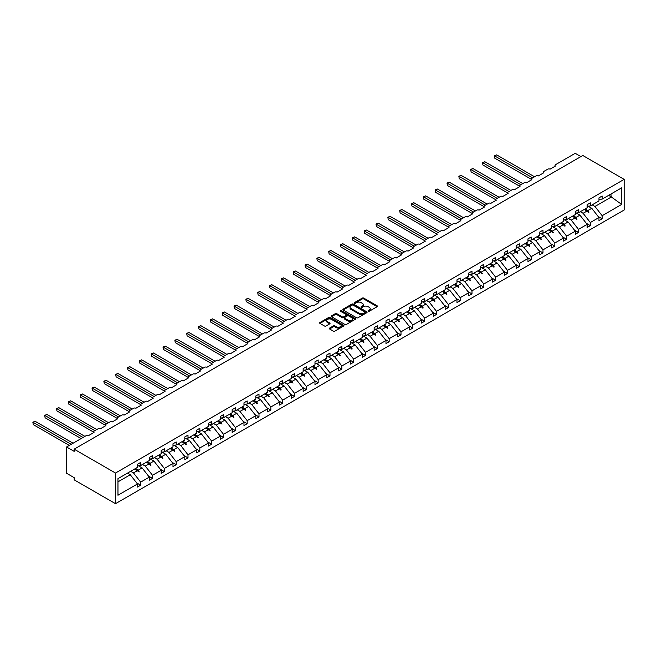 <?xml version="1.0" encoding="UTF-8"?>
<svg xmlns="http://www.w3.org/2000/svg" width="657" height="657" viewBox="0 0 657 657"><rect width="100%" height="100%" fill="white"/><g stroke="black" fill="none" stroke-linecap="round" stroke-linejoin="round"><path stroke-width="0.99" d="M368.207 311.262A0.739 0.427 0 0 0 369.25 311.262L377.167 306.688A1.051 0.608 0 0 0 377.471 306.261A1.051 0.608 0 0 0 377.167 305.834L363.764 298.097A1.051 0.608 0 0 0 362.27 298.097L354.361 302.663A0.739 0.427 0 0 0 355.404 303.263L356.431 302.672A3.367 1.946 0 0 1 361.194 302.672L362.311 303.32A3.367 1.946 0 0 1 363.296 304.692A3.367 1.946 0 0 1 362.311 306.072L361.284 306.655A0.739 0.427 0 0 0 362.327 307.262L363.354 306.671A3.367 1.946 0 0 1 368.117 306.671L369.234 307.312A3.367 1.946 0 0 1 370.22 308.691A3.367 1.946 0 0 1 369.234 310.063L368.207 310.654A0.739 0.427 0 0 0 368.207 311.262L368.207 310.654M329.584 328.098A1.051 0.608 0 0 0 329.28 328.525A1.051 0.608 0 0 0 329.584 328.96L333.345 331.128A1.051 0.608 0 0 0 334.84 331.128L343.619 326.053A1.051 0.608 0 0 0 343.931 325.626A1.051 0.608 0 0 0 343.619 325.199L330.225 317.462A1.051 0.608 0 0 0 328.73 317.462L319.943 322.53A1.051 0.608 0 0 0 319.639 322.965A1.051 0.608 0 0 0 319.943 323.392L324.484 326.012A1.051 0.608 0 0 0 325.979 326.012L329.74 323.844A1.051 0.608 0 0 0 330.044 323.408A1.051 0.608 0 0 0 329.74 322.981L327.482 321.684A2.817 1.626 0 0 1 326.66 320.534A2.817 1.626 0 0 1 328.401 319.031A2.817 1.626 0 0 1 331.465 319.384L340.293 324.476A2.817 1.626 0 0 1 341.114 325.626A2.817 1.626 0 0 1 339.373 327.129A2.817 1.626 0 0 1 336.31 326.775L334.84 325.929A1.051 0.608 0 0 0 333.345 325.929L329.584 328.098L329.584 328.96M624.15 179.361L115.492 473.04L115.492 503.689L624.15 210.018L624.15 179.361L582.808 155.495L74.151 449.166L74.151 451.359L66.562 446.982L86.289 435.591A1.61 0.928 180 0 1 88.564 435.591L94.025 432.437A1.61 0.928 0 0 1 93.549 431.78A1.61 0.928 0 0 1 94.025 431.123L98.123 428.766A1.61 0.928 180 0 1 100.398 428.766L105.859 425.613A1.61 0.928 0 0 1 105.383 424.956A1.61 0.928 0 0 1 105.859 424.299L109.949 421.934A1.61 0.928 180 0 1 112.232 421.934L117.693 418.78A1.61 0.928 0 0 1 117.217 418.123A1.61 0.928 0 0 1 117.693 417.466L121.783 415.101A1.61 0.928 180 0 1 124.058 415.101L129.519 411.947A1.61 0.928 0 0 1 129.051 411.29A1.61 0.928 0 0 1 129.519 410.633L133.617 408.268A1.61 0.928 180 0 1 135.892 408.268L141.354 405.114A1.61 0.928 0 0 1 140.885 404.457A1.61 0.928 0 0 1 141.354 403.8L145.452 401.435A1.61 0.928 180 0 1 147.726 401.435L153.188 398.282A1.61 0.928 0 0 1 152.72 397.625A1.61 0.928 0 0 1 153.188 396.968L157.286 394.602A1.61 0.928 180 0 1 159.561 394.602L165.022 391.449A1.61 0.928 0 0 1 164.546 390.792A1.61 0.928 0 0 1 165.022 390.135L169.12 387.77A1.61 0.928 180 0 1 171.395 387.77L176.856 384.616A1.61 0.928 0 0 1 176.38 383.959A1.61 0.928 0 0 1 176.856 383.302L180.946 380.945A1.61 0.928 180 0 1 183.229 380.945L188.69 377.791A1.61 0.928 0 0 1 188.214 377.134A1.61 0.928 0 0 1 188.69 376.477L192.78 374.112A1.61 0.928 180 0 1 195.055 374.112L200.516 370.959A1.61 0.928 0 0 1 200.048 370.302A1.61 0.928 0 0 1 200.516 369.645L204.614 367.279A1.61 0.928 180 0 1 206.889 367.279L212.351 364.126A1.61 0.928 0 0 1 211.883 363.469A1.61 0.928 0 0 1 212.351 362.812L216.449 360.447A1.61 0.928 180 0 1 218.724 360.447L224.185 357.293A1.61 0.928 0 0 1 223.717 356.636A1.61 0.928 0 0 1 224.185 355.979L228.283 353.614A1.61 0.928 180 0 1 230.558 353.614L236.019 350.46A1.61 0.928 0 0 1 235.543 349.803A1.61 0.928 0 0 1 236.019 349.146L240.117 346.781A1.61 0.928 180 0 1 242.392 346.781L247.853 343.627A1.61 0.928 0 0 1 247.377 342.97A1.61 0.928 0 0 1 247.853 342.313L251.943 339.948A1.61 0.928 180 0 1 254.226 339.948L259.687 336.795A1.61 0.928 0 0 1 259.211 336.138A1.61 0.928 0 0 1 259.687 335.481L263.777 333.124A1.61 0.928 180 0 1 266.052 333.124L271.513 329.97A1.61 0.928 0 0 1 271.045 329.313A1.61 0.928 0 0 1 271.513 328.656L275.612 326.291A1.61 0.928 180 0 1 277.886 326.291L283.348 323.137A1.61 0.928 0 0 1 282.88 322.48A1.61 0.928 0 0 1 283.348 321.823L287.446 319.458A1.61 0.928 180 0 1 289.721 319.458L295.182 316.304A1.61 0.928 0 0 1 294.714 315.647A1.61 0.928 0 0 1 295.182 314.99L299.28 312.625A1.61 0.928 180 0 1 301.555 312.625L307.016 309.472A1.61 0.928 0 0 1 306.54 308.815A1.61 0.928 0 0 1 307.016 308.158L311.114 305.792A1.61 0.928 180 0 1 313.389 305.792L318.85 302.639A1.61 0.928 0 0 1 318.374 301.982A1.61 0.928 0 0 1 318.85 301.325L322.94 298.96A1.61 0.928 180 0 1 325.223 298.96L330.685 295.806A1.61 0.928 0 0 1 330.208 295.149A1.61 0.928 0 0 1 330.685 294.492L334.774 292.127A1.61 0.928 180 0 1 337.049 292.127L342.511 288.973A1.61 0.928 0 0 1 342.042 288.316A1.61 0.928 0 0 1 342.511 287.659L346.609 285.302A1.61 0.928 180 0 1 348.883 285.302L354.345 282.149A1.61 0.928 0 0 1 353.877 281.492A1.61 0.928 0 0 1 354.345 280.835L358.443 278.469A1.61 0.928 180 0 1 360.718 278.469L366.179 275.316A1.61 0.928 0 0 1 365.711 274.659A1.61 0.928 0 0 1 366.179 274.002L370.277 271.637A1.61 0.928 180 0 1 372.552 271.637L378.013 268.483A1.61 0.928 0 0 1 377.537 267.826A1.61 0.928 0 0 1 378.013 267.169L382.111 264.804A1.61 0.928 180 0 1 384.386 264.804L389.847 261.65A1.61 0.928 0 0 1 389.371 260.993A1.61 0.928 0 0 1 389.847 260.336L393.937 257.971A1.61 0.928 180 0 1 396.22 257.971L401.682 254.817A1.61 0.928 0 0 1 401.205 254.16A1.61 0.928 0 0 1 401.682 253.503L405.771 251.138A1.61 0.928 180 0 1 408.046 251.138L413.508 247.985A1.61 0.928 0 0 1 413.039 247.328A1.61 0.928 0 0 1 413.508 246.671L417.606 244.305A1.61 0.928 180 0 1 419.88 244.305L425.342 241.152A1.61 0.928 0 0 1 424.874 240.495A1.61 0.928 0 0 1 425.342 239.838L429.44 237.481A1.61 0.928 180 0 1 431.715 237.481L437.176 234.327A1.61 0.928 0 0 1 436.708 233.67A1.61 0.928 0 0 1 437.176 233.013L441.274 230.648A1.61 0.928 180 0 1 443.549 230.648L449.01 227.494A1.61 0.928 0 0 1 448.534 226.837A1.61 0.928 0 0 1 449.01 226.18L453.108 223.815A1.61 0.928 180 0 1 455.383 223.815L460.844 220.662A1.61 0.928 0 0 1 460.368 220.005A1.61 0.928 0 0 1 460.844 219.348L464.934 216.982A1.61 0.928 180 0 1 467.217 216.982L472.67 213.829A1.61 0.928 0 0 1 472.202 213.172A1.61 0.928 0 0 1 472.67 212.515L476.768 210.15A1.61 0.928 180 0 1 479.043 210.15L484.505 206.996A1.61 0.928 0 0 1 484.037 206.339A1.61 0.928 0 0 1 484.505 205.682L488.603 203.317A1.61 0.928 180 0 1 490.878 203.317L496.339 200.163A1.61 0.928 0 0 1 495.871 199.506A1.61 0.928 0 0 1 496.339 198.849L500.437 196.484A1.61 0.928 180 0 1 502.712 196.484L508.173 193.33A1.61 0.928 0 0 1 507.705 192.673A1.61 0.928 0 0 1 508.173 192.025L512.271 189.659A1.61 0.928 180 0 1 514.546 189.659L520.007 186.506A1.61 0.928 0 0 1 519.531 185.849A1.61 0.928 0 0 1 520.007 185.192L524.105 182.827A1.61 0.928 180 0 1 526.38 182.827L531.841 179.673A1.61 0.928 0 0 1 531.365 179.016A1.61 0.928 0 0 1 531.841 178.359L535.931 175.994A1.61 0.928 180 0 1 538.206 175.994L543.668 172.84A1.61 0.928 0 0 1 543.199 172.183A1.61 0.928 0 0 1 543.668 171.526L547.766 169.161A1.61 0.928 180 0 1 550.04 169.161L555.502 166.007A1.61 0.928 0 0 1 555.034 165.35A1.61 0.928 0 0 1 555.502 164.693L575.228 153.311L580.911 156.596M115.492 473.04L74.151 449.166M356.505 317.758A1.051 0.608 0 0 0 357.991 317.758L366.778 312.691A1.051 0.608 0 0 0 367.082 312.256A1.051 0.608 0 0 0 366.778 311.829L353.376 304.092A1.051 0.608 0 0 0 351.889 304.092L343.102 309.16A1.051 0.608 0 0 0 342.79 309.595A1.051 0.608 0 0 0 343.102 310.022L356.505 317.758M340.827 311.418A0.739 0.427 0 0 1 341.574 311.525L355.182 319.376L346.411 324.443A1.051 0.608 0 0 1 344.925 324.443L331.522 316.707L335.284 314.555L335.284 313.676L331.522 315.845A1.051 0.608 0 0 0 331.218 316.28A1.051 0.608 0 0 0 331.522 316.707L331.522 315.845M335.284 314.555A1.051 0.608 0 0 1 336.77 314.555L336.77 313.676A1.051 0.608 0 0 0 335.284 313.676M336.77 313.676L342.207 316.814A1.051 0.608 0 0 0 343.693 316.814L346.19 315.376A1.051 0.608 0 0 0 346.502 314.941A1.051 0.608 0 0 0 346.19 314.514L340.531 311.246A0.739 0.427 0 0 1 341.574 310.646L355.199 318.514A1.051 0.608 0 0 1 355.511 318.941A1.051 0.608 0 0 1 355.199 319.368L355.199 318.514M117.964 481.86L130.283 474.748L137.485 483.963L117.964 495.238L117.964 478.641L137.485 467.365L137.485 464.277L140.672 462.438L140.672 465.526L137.485 465.92M136.648 482.887L140.672 485.211L140.672 482.123L149.32 477.13L142.117 467.915L138.455 465.805M130.677 471.299L133.47 472.909L140.672 482.123M140.672 465.526L149.32 460.532L149.32 457.444L152.506 455.605L152.506 458.693L149.32 459.095M148.474 476.054L152.506 478.378L152.506 475.29L161.154 470.297L153.943 461.083L150.289 458.972M142.512 464.466L145.296 466.076L152.506 475.29M152.506 458.693L161.154 453.7L161.154 450.612L164.34 448.772L164.34 451.86L161.154 452.262M160.308 469.221L164.34 471.545L164.34 468.457L172.988 463.472L165.778 454.25L162.123 452.139M154.346 457.633L157.13 459.243L164.34 468.457M164.34 451.86L172.988 446.875L172.988 443.787L176.175 441.947L176.175 445.035L172.988 445.43M172.142 462.388L176.175 464.713L176.175 461.633L184.814 456.64L177.612 447.417L173.957 445.306M166.18 450.801L168.964 452.41L176.175 461.633M176.175 445.035L184.814 440.042L184.814 436.954L188.001 435.115L188.001 438.203L184.814 438.597M183.976 455.556L188.001 457.888L188.001 454.8L196.648 449.807L189.446 440.584L185.791 438.474M178.014 443.968L180.798 445.577L188.001 454.8M188.001 438.203L196.648 433.209L196.648 430.121L199.835 428.282L199.835 431.37L196.648 431.764M195.811 448.731L199.835 451.055L199.835 447.967L208.483 442.974L201.28 433.751L197.626 431.641M189.84 437.135L192.632 438.745L199.835 447.967M199.835 431.37L208.483 426.377L208.483 423.289L211.669 421.449L211.669 424.537L208.483 424.931M207.645 441.898L211.669 444.222L211.669 441.134L220.317 436.141L213.114 426.927L209.452 424.816M201.674 430.31L204.467 431.92L211.669 441.134M211.669 424.537L220.317 419.544L220.317 416.456L223.503 414.616L223.503 417.704L220.317 418.098M219.471 435.065L223.503 437.39L223.503 434.302L232.151 429.308L224.94 420.094L221.286 417.983M213.509 423.478L216.293 425.087L223.503 434.302M223.503 417.704L232.151 412.711L232.151 409.623L235.337 407.783L235.337 410.871L232.151 411.274M231.305 428.233L235.337 430.557L235.337 427.469L243.985 422.476L236.775 413.261L233.12 411.151M225.343 416.645L228.127 418.254L235.337 427.469M235.337 410.871L243.985 405.878L243.985 402.79L247.172 400.951L247.172 404.039L243.985 404.441M243.139 421.4L247.172 423.724L247.172 420.636L255.811 415.651L248.609 406.428L244.954 404.318M237.177 409.812L239.961 411.422L247.172 420.636M247.172 404.039L255.811 399.054L255.811 395.966L258.998 394.126L258.998 397.214L255.811 397.608M254.973 414.567L258.998 416.891L258.998 413.811L267.645 408.818L260.443 399.596L256.788 397.485M249.011 402.979L251.795 404.589L258.998 413.811M258.998 397.214L267.645 392.221L267.645 389.133L270.832 387.293L270.832 390.381L267.645 390.775M266.808 407.734L270.832 410.067L270.832 406.979L279.48 401.985L272.277 392.763L268.623 390.652M260.837 396.146L263.629 397.756L270.832 406.979M270.832 390.381L279.48 385.388L279.48 382.3L282.666 380.46L282.666 383.548L279.48 383.943M278.642 400.91L282.666 403.234L282.666 400.146L291.314 395.153L284.111 385.93L280.449 383.819M272.671 389.314L275.464 390.923L282.666 400.146M282.666 383.548L291.314 378.555L291.314 375.467L294.5 373.628L294.5 376.716L291.314 377.11M290.468 394.077L294.5 396.401L294.5 393.313L303.148 388.32L295.937 379.105L292.283 376.995M284.506 382.489L287.29 384.099L294.5 393.313M294.5 376.716L303.148 371.722L303.148 368.634L306.334 366.795L306.334 369.883L303.148 370.277M302.302 387.244L306.334 389.568L306.334 386.48L314.982 381.487L307.772 372.273L304.117 370.162M296.34 375.656L299.124 377.266L306.334 386.48M306.334 369.883L314.982 364.89L314.982 361.802L318.169 359.962L318.169 363.05L314.982 363.452M314.136 380.411L318.169 382.735L318.169 379.647L326.808 374.654L319.606 365.44L315.951 363.329M308.174 368.823L310.958 370.433L318.169 379.647M318.169 363.05L326.808 358.057L326.808 354.969L329.995 353.129L329.995 356.217L326.808 356.62M325.971 373.578L329.995 375.903L329.995 372.815L338.642 367.83L331.44 358.607L327.786 356.496M320.008 361.991L322.792 363.6L329.995 372.815M329.995 356.217L338.642 351.232L338.642 348.144L341.829 346.305L341.829 349.393L338.642 349.787M337.805 366.746L341.829 369.078L341.829 365.99L350.477 360.997L343.274 351.774L339.62 349.664M331.834 355.158L334.627 356.767L341.829 365.99M341.829 349.393L350.477 344.399L350.477 341.312L353.663 339.472L353.663 342.56L350.477 342.954M349.639 359.913L353.663 362.245L353.663 359.157L362.311 354.164L355.108 344.941L351.446 342.831M343.668 348.325L346.461 349.935L353.663 359.157M353.663 342.56L362.311 337.567L362.311 334.479L365.497 332.639L365.497 335.727L362.311 336.121M361.465 353.088L365.497 355.412L365.497 352.324L374.145 347.331L366.935 338.109L363.28 335.998M355.503 341.492L358.287 343.102L365.497 352.324M365.497 335.727L374.145 330.734L374.145 327.646L377.332 325.806L377.332 328.894L374.145 329.288M373.299 346.255L377.332 348.58L377.332 345.492L385.979 340.498L378.769 331.284L375.114 329.173M367.337 334.668L370.121 336.277L377.332 345.492M377.332 328.894L385.979 323.901L385.979 320.813L389.166 318.974L389.166 322.061L385.979 322.456M385.133 339.423L389.166 341.747L389.166 338.659L397.805 333.666L390.603 324.451L386.948 322.341M379.171 327.835L381.955 329.444L389.166 338.659M389.166 322.061L397.805 317.068L397.805 313.98L400.992 312.141L400.992 315.229L397.805 315.631M396.968 332.59L400.992 334.914L400.992 331.826L409.64 326.833L402.437 317.618L398.783 315.508M391.005 321.002L393.789 322.612L400.992 331.826M400.992 315.229L409.64 310.235L409.64 307.148L412.826 305.308L412.826 308.396L409.64 308.798M408.802 325.757L412.826 328.081L412.826 324.993L421.474 320.008L414.271 310.786L410.617 308.675M402.831 314.169L405.624 315.779L412.826 324.993M412.826 308.396L421.474 303.411L421.474 300.323L424.66 298.483L424.66 301.571L421.474 301.965M420.636 318.924L424.66 321.257L424.66 318.169L433.308 313.175L426.106 303.953L422.443 301.842M414.666 307.336L417.458 308.946L424.66 318.169M424.66 301.571L433.308 296.578L433.308 293.49L436.494 291.651L436.494 294.738L433.308 295.133M432.462 312.091L436.494 314.424L436.494 311.336L445.142 306.343L437.932 297.12L434.277 295.009M426.5 300.504L429.284 302.113L436.494 311.336M436.494 294.738L445.142 289.745L445.142 286.657L448.329 284.818L448.329 287.906L445.142 288.3M444.296 305.267L448.329 307.591L448.329 304.503L456.976 299.51L449.766 290.287L446.111 288.177M438.334 293.671L441.118 295.28L448.329 304.503M448.329 287.906L456.976 282.912L456.976 279.825L460.163 277.985L460.163 281.073L456.976 281.467M456.13 298.434L460.163 300.758L460.163 297.67L468.802 292.677L461.6 283.463L457.945 281.352M450.168 286.846L452.952 288.456L460.163 297.67M460.163 281.073L468.802 276.08L468.802 272.992L471.989 271.152L471.989 274.24L468.802 274.634M467.965 291.601L471.989 293.925L471.989 290.837L480.637 285.844L473.434 276.63L469.78 274.519M462.002 280.013L464.786 281.623L471.989 290.837M471.989 274.24L480.637 269.247L480.637 266.159L483.823 264.319L483.823 267.407L480.637 267.81M479.799 284.768L483.823 287.093L483.823 284.005L492.471 279.011L485.268 269.797L481.606 267.686M473.828 273.181L476.621 274.79L483.823 284.005M483.823 267.407L492.471 262.414L492.471 259.326L495.657 257.487L495.657 260.574L492.471 260.977M491.633 277.936L495.657 280.26L495.657 277.172L504.305 272.187L497.103 262.964L493.44 260.854M485.663 266.348L488.455 267.957L495.657 277.172M495.657 260.574L504.305 255.589L504.305 252.502L507.491 250.662L507.491 253.75L504.305 254.144M503.459 271.103L507.491 273.435L507.491 270.347L516.139 265.354L508.929 256.131L505.274 254.021M497.497 259.515L500.281 261.125L507.491 270.347M507.491 253.75L516.139 248.757L516.139 245.669L519.326 243.829L519.326 246.917L516.139 247.311M515.293 264.27L519.326 266.602L519.326 263.514L527.973 258.521L520.763 249.299L517.108 247.188M509.331 252.682L512.115 254.292L519.326 263.514M519.326 246.917L527.973 241.924L527.973 238.836L531.16 236.996L531.16 240.084L527.973 240.478M527.128 257.445L531.16 259.77L531.16 256.682L539.799 251.688L532.597 242.466L528.942 240.355M521.165 245.849L523.949 247.459L531.16 256.682M531.16 240.084L539.799 235.091L539.799 232.003L542.986 230.164L542.986 233.251L539.799 233.646M538.962 250.613L542.986 252.937L542.986 249.849L551.634 244.856L544.431 235.641L540.777 233.531M532.991 239.025L535.784 240.634L542.986 249.849M542.986 233.251L551.634 228.258L551.634 225.17L554.82 223.331L554.82 226.419L551.634 226.813M550.796 243.78L554.82 246.104L554.82 243.016L563.468 238.023L556.265 228.808L552.603 226.698M544.825 232.192L547.618 233.802L554.82 243.016M554.82 226.419L563.468 221.425L563.468 218.338L566.654 216.498L566.654 219.586L563.468 219.988M562.63 236.947L566.654 239.271L566.654 236.183L575.302 231.19L568.1 221.976L564.437 219.865M556.66 225.359L559.452 226.969L566.654 236.183M566.654 219.586L575.302 214.593L575.302 211.505L578.489 209.665L578.489 212.753L575.302 213.155M574.456 230.114L578.489 232.438L578.489 229.35L587.136 224.365L579.926 215.143L576.271 213.032M568.494 218.526L571.278 220.136L578.489 229.35M578.489 212.753L587.136 207.768L587.136 204.68L590.323 202.841L590.323 205.928L587.136 206.323M586.29 223.281L590.323 225.614L590.323 222.526L598.97 217.533L598.97 220.621L602.157 218.781L602.157 215.693L621.678 204.417L611.026 196.747L611.026 193.971M580.328 211.694L583.112 213.303L590.323 222.526M590.323 205.928L598.97 200.935L598.97 197.847L602.157 196.008L602.157 199.096L598.97 199.49M598.125 216.449L602.157 218.781M592.162 204.861L594.946 206.47L602.157 215.693M66.562 446.982L66.562 473.254L74.151 477.639L74.151 479.824L115.492 503.689M130.283 474.748L127.491 473.139M140.672 485.211L137.485 487.051L137.485 483.963M152.506 478.378L149.32 480.218L149.32 477.13M164.34 471.545L161.154 473.385L161.154 470.297M176.175 464.713L172.988 466.552L172.988 463.472M188.001 457.888L184.814 459.728L184.814 456.64M199.835 451.055L196.648 452.895L196.648 449.807M211.669 444.222L208.483 446.062L208.483 442.974M223.503 437.39L220.317 439.229L220.317 436.141M235.337 430.557L232.151 432.396L232.151 429.308M247.172 423.724L243.985 425.564L243.985 422.476M258.998 416.891L255.811 418.731L255.811 415.651M270.832 410.067L267.645 411.906L267.645 408.818M282.666 403.234L279.48 405.073L279.48 401.985M294.5 396.401L291.314 398.241L291.314 395.153M306.334 389.568L303.148 391.408L303.148 388.32M318.169 382.735L314.982 384.575L314.982 381.487M329.995 375.903L326.808 377.742L326.808 374.654M341.829 369.078L338.642 370.909L338.642 367.83M353.663 362.245L350.477 364.085L350.477 360.997M365.497 355.412L362.311 357.252L362.311 354.164M377.332 348.58L374.145 350.419L374.145 347.331M389.166 341.747L385.979 343.586L385.979 340.498M400.992 334.914L397.805 336.754L397.805 333.666M412.826 328.081L409.64 329.921L409.64 326.833M424.66 321.257L421.474 323.088L421.474 320.008M436.494 314.424L433.308 316.263L433.308 313.175M448.329 307.591L445.142 309.431L445.142 306.343M460.163 300.758L456.976 302.598L456.976 299.51M471.989 293.925L468.802 295.765L468.802 292.677M483.823 287.093L480.637 288.932L480.637 285.844M495.657 280.26L492.471 282.099L492.471 279.011M507.491 273.435L504.305 275.267L504.305 272.187M519.326 266.602L516.139 268.442L516.139 265.354M531.16 259.77L527.973 261.609L527.973 258.521M542.986 252.937L539.799 254.776L539.799 251.688M554.82 246.104L551.634 247.944L551.634 244.856M566.654 239.271L563.468 241.111L563.468 238.023M578.489 232.438L575.302 234.278L575.302 231.19M590.323 225.614L587.136 227.445L587.136 224.365M602.157 199.096L621.678 187.82L621.678 204.417M135.465 468.531L138.257 470.141L142.117 467.915M133.47 472.909L137.321 470.675L139.227 471.898L138.257 470.141M134.537 469.065L137.321 470.675M147.299 461.699L150.092 463.308L153.943 461.083M145.296 466.076L149.155 463.85L150.683 465.287L151.061 465.066L150.092 463.308M146.371 462.241L149.155 463.85M159.134 454.866L161.918 456.475L165.778 454.25M157.13 459.243L160.99 457.017L162.517 458.455L162.895 458.233L161.918 456.475M158.206 455.408L160.99 457.017M170.968 448.033L173.752 449.643L177.612 447.417M168.964 452.41L172.824 450.185L174.729 451.4L173.752 449.643M170.032 448.575L172.824 450.185M182.802 441.208L185.586 442.818L189.446 440.584M180.798 445.577L184.658 443.352L186.177 444.789L186.555 444.567L185.586 442.818M181.866 441.742L184.658 443.352M194.636 434.376L197.42 435.985L201.28 433.751M192.632 438.745L196.492 436.519L198.012 437.956L198.389 437.734L197.42 435.985M193.7 434.909L196.492 436.519M206.462 427.543L209.255 429.152L213.114 426.927M204.467 431.92L208.318 429.686L210.224 430.91L209.255 429.152M205.534 428.077L208.318 429.686M218.296 420.71L221.089 422.32L224.94 420.094M216.293 425.087L220.152 422.853L222.058 424.077L221.089 422.32M217.368 421.244L220.152 422.853M230.131 413.877L232.915 415.487L236.775 413.261M228.127 418.254L231.987 416.029L233.514 417.466L233.892 417.244L232.915 415.487M229.203 414.419L231.987 416.029M241.965 407.044L244.749 408.654L248.609 406.428M239.961 411.422L243.821 409.196L245.726 410.411L244.749 408.654M241.029 407.586L243.821 409.196M253.799 400.212L256.583 401.821L260.443 399.596M251.795 404.589L255.655 402.363L257.174 403.8L257.552 403.579L256.583 401.821M252.863 400.754L255.655 402.363M265.633 393.387L268.417 394.997L272.277 392.763M263.629 397.756L267.489 395.53L269.009 396.968L269.386 396.746L268.417 394.997M264.697 393.921L267.489 395.53M277.459 386.554L280.252 388.164L284.111 385.93M275.464 390.923L279.315 388.698L280.843 390.135L281.221 389.913L280.252 388.164M276.531 387.088L279.315 388.698M289.294 379.721L292.086 381.331L295.937 379.105M287.29 384.099L291.15 381.865L293.055 383.088L292.086 381.331M288.366 380.255L291.15 381.865M301.128 372.889L303.912 374.498L307.772 372.273M299.124 377.266L302.984 375.032L304.889 376.256L303.912 374.498M300.2 373.422L302.984 375.032M312.962 366.056L315.746 367.665L319.606 365.44M310.958 370.433L314.818 368.207L316.723 369.423L315.746 367.665M312.026 366.598L314.818 368.207M324.796 359.223L327.58 360.833L331.44 358.607M322.792 363.6L326.652 361.375L328.172 362.812L328.549 362.59L327.58 360.833M323.86 359.765L326.652 361.375M336.63 352.39L339.414 354L343.274 351.774M334.627 356.767L338.486 354.542L340.006 355.979L340.383 355.757L339.414 354M335.694 352.932L338.486 354.542M348.456 345.566L351.249 347.175L355.108 344.941M346.461 349.935L350.312 347.709L351.84 349.146L352.218 348.924L351.249 347.175M347.528 346.099L350.312 347.709M360.291 338.733L363.083 340.342L366.935 338.109M358.287 343.102L362.147 340.876L363.674 342.313L364.052 342.092L363.083 340.342M359.363 339.267L362.147 340.876M372.125 331.9L374.909 333.51L378.769 331.284M370.121 336.277L373.981 334.043L375.886 335.267L374.909 333.51M371.197 332.434L373.981 334.043M383.959 325.067L386.743 326.677L390.603 324.451M381.955 329.444L385.815 327.211L387.72 328.434L386.743 326.677M383.023 325.601L385.815 327.211M395.793 318.234L398.577 319.844L402.437 317.618M393.789 322.612L397.649 320.386L399.169 321.823L399.546 321.602L398.577 319.844M394.857 318.776L397.649 320.386M407.627 311.402L410.411 313.011L414.271 310.786M405.624 315.779L409.483 313.553L411.003 314.99L411.381 314.769L410.411 313.011M406.691 311.944L409.483 313.553M419.453 304.569L422.246 306.178L426.106 303.953M417.458 308.946L421.309 306.72L422.837 308.158L423.215 307.936L422.246 306.178M418.525 305.111L421.309 306.72M431.288 297.744L434.08 299.354L437.932 297.12M429.284 302.113L433.144 299.888L434.671 301.325L435.049 301.103L434.08 299.354M430.36 298.278L433.144 299.888M443.122 290.911L445.906 292.521L449.766 290.287M441.118 295.28L444.978 293.055L446.505 294.492L446.883 294.27L445.906 292.521M442.194 291.445L444.978 293.055M454.956 284.079L457.74 285.688L461.6 283.463M452.952 288.456L456.812 286.222L458.717 287.446L457.74 285.688M454.02 284.612L456.812 286.222M466.79 277.246L469.574 278.855L473.434 276.63M464.786 281.623L468.646 279.389L470.543 280.613L469.574 278.855M465.854 277.78L468.646 279.389M478.616 270.413L481.409 272.023L485.268 269.797M476.621 274.79L480.481 272.565L482 274.002L482.378 273.78L481.409 272.023M477.688 270.955L480.481 272.565M490.451 263.58L493.243 265.19L497.103 262.964M488.455 267.957L492.307 265.732L493.834 267.169L494.212 266.947L493.243 265.19M489.522 264.122L492.307 265.732M502.285 256.747L505.077 258.357L508.929 256.131M500.281 261.125L504.141 258.899L505.668 260.336L506.046 260.115L505.077 258.357M501.357 257.289L504.141 258.899M514.119 249.923L516.903 251.532L520.763 249.299M512.115 254.292L515.975 252.066L517.502 253.503L517.88 253.282L516.903 251.532M513.191 250.457L515.975 252.066M525.953 243.09L528.737 244.7L532.597 242.466M523.949 247.459L527.809 245.233L529.714 246.449L528.737 244.7M525.017 243.624L527.809 245.233M537.787 236.257L540.571 237.867L544.431 235.641M535.784 240.634L539.643 238.401L541.54 239.624L540.571 237.867M536.851 236.791L539.643 238.401M549.613 229.424L552.406 231.034L556.265 228.808M547.618 233.802L551.478 231.568L553.375 232.792L552.406 231.034M548.685 229.958L551.478 231.568M561.448 222.592L564.24 224.201L568.1 221.976M559.452 226.969L563.304 224.743L564.831 226.18L565.209 225.959L564.24 224.201M560.52 223.134L563.304 224.743M573.282 215.759L576.074 217.368L579.926 215.143M571.278 220.136L575.138 217.91L576.665 219.348L577.043 219.126L576.074 217.368M572.354 216.301L575.138 217.91M585.116 208.926L587.9 210.536L591.76 208.31L588.105 206.199M583.112 213.303L586.972 211.078L588.5 212.515L588.877 212.293L587.9 210.536M584.188 209.468L586.972 211.078M591.76 208.31L598.97 217.533M594.946 206.47L611.56 196.878M608.62 195.359L611.026 196.747M587.301 211.382L588.877 212.293M575.466 218.214L577.043 219.126M563.632 225.047L565.209 225.959M551.798 231.88L553.375 232.792M539.964 238.713L541.54 239.624M528.138 245.546L529.714 246.449M516.303 252.37L517.88 253.282M504.469 259.203L506.046 260.115M492.635 266.036L494.212 266.947M480.801 272.869L482.378 273.78M468.967 279.701L470.543 280.613M457.141 286.534L458.717 287.446M445.306 293.367L446.883 294.27M433.472 300.192L435.049 301.103M421.638 307.024L423.215 307.936M409.804 313.857L411.381 314.769M397.97 320.69L399.546 321.602M386.144 327.523L387.72 328.434M374.309 334.356L375.886 335.267M362.475 341.188L364.052 342.092M350.641 348.013L352.218 348.924M338.807 354.846L340.383 355.757M326.972 361.678L328.549 362.59M315.146 368.511L316.723 369.423M303.312 375.344L304.889 376.256M291.478 382.177L293.055 383.088M279.644 389.01L281.221 389.913M267.81 395.834L269.386 396.746M255.975 402.667L257.552 403.579M244.149 409.5L245.726 410.411M232.315 416.333L233.892 417.244M220.481 423.165L222.058 424.077M208.647 429.998L210.224 430.91M196.813 436.831L198.389 437.734M184.978 443.656L186.555 444.567M173.152 450.488L174.729 451.4M161.318 457.321L162.895 458.233M149.484 464.154L151.061 465.066M137.65 470.987L139.227 471.898M368.503 311.361L369.234 310.942A3.367 1.946 0 0 0 370.22 309.562L370.22 308.691M363.296 304.692L363.296 305.571A3.367 1.946 0 0 1 362.311 306.942L361.58 307.361M377.167 305.834L377.167 306.688L363.764 298.968A1.051 0.608 0 0 0 362.27 298.968L354.657 303.37M366.778 311.829L366.778 312.691L353.376 304.963A1.051 0.608 0 0 0 351.889 304.963L343.118 310.03L343.102 309.16M364.914 312.56A0.739 0.427 0 0 0 364.914 311.96L353.154 305.168A0.739 0.427 0 0 0 352.111 305.168L351.027 305.792A3.367 1.946 0 0 0 350.041 307.164A3.367 1.946 0 0 0 351.027 308.535L359.075 313.184A3.367 1.946 0 0 0 363.838 313.184L364.914 312.56L364.914 313.438A0.739 0.427 0 0 0 365.128 313.134L365.128 312.256M350.041 307.164L350.041 308.043A3.367 1.946 0 0 0 351.027 309.414L351.027 308.535M364.914 313.438L363.838 314.054A3.367 1.946 0 0 1 359.075 314.054L351.027 309.414M336.77 314.555L342.207 317.692A1.051 0.608 0 0 0 343.693 317.692L346.19 316.247A1.051 0.608 0 0 0 346.502 315.82L346.502 314.941M347.849 320.074A2.817 1.626 0 0 0 350.92 320.419A2.817 1.626 0 0 0 352.653 318.924A2.817 1.626 0 0 0 351.832 317.774L348.719 315.976A1.051 0.608 0 0 0 347.233 315.976L344.736 317.413A1.051 0.608 0 0 0 344.432 317.848A1.051 0.608 0 0 0 344.736 318.275L347.849 320.074L347.849 320.945A2.817 1.626 0 0 0 350.92 321.298A2.817 1.626 0 0 0 352.653 319.795L352.653 318.924M344.432 317.848L344.432 318.719A1.051 0.608 0 0 0 344.736 319.154L344.736 318.275M347.849 320.945L344.736 319.154M341.114 325.626L341.114 326.504A2.817 1.626 0 0 1 339.373 328.007A2.817 1.626 0 0 1 336.31 327.654L334.84 326.8A1.051 0.608 0 0 0 333.345 326.8L329.6 328.968M326.66 320.534L326.66 321.404A2.817 1.626 0 0 0 327.482 322.554L327.482 321.684M329.74 322.981L329.74 323.844L327.482 322.554M343.611 326.061L330.225 318.333A1.051 0.608 0 0 0 328.73 318.333L319.959 323.4L319.943 322.53M494.327 155.742L494.746 158.173L494.327 155.742L496.643 154.888L494.746 155.98L532.671 177.875M494.746 158.173L531.365 179.312M496.643 154.888L534.568 176.782M482.501 162.575L482.911 164.997L482.501 162.575L484.809 161.721L482.911 162.813L520.837 184.707M482.911 164.997L519.531 186.145M484.809 161.721L522.734 183.615M470.667 169.399L471.085 171.83L470.667 169.399L472.974 168.545L471.085 169.646L509.011 191.54M471.085 171.83L507.705 192.977M472.974 168.545L510.9 190.448M458.832 176.232L459.251 178.663L458.832 176.232L461.148 175.378L459.251 176.478L497.177 198.373M459.251 178.663L495.871 199.81M461.148 175.378L499.074 197.272M446.998 183.065L447.417 185.496L446.998 183.065L449.314 182.211L447.417 183.303L485.342 205.206M447.417 185.496L484.037 206.635M449.314 182.211L487.239 204.105M435.164 189.898L435.583 192.329L435.164 189.898L437.48 189.044L435.583 190.136L473.508 212.03M435.583 192.329L472.202 213.468M437.48 189.044L475.405 210.938M423.33 196.73L423.749 199.161L423.33 196.73L425.646 195.876L423.749 196.969L461.674 218.863M423.749 199.161L460.368 220.3M425.646 195.876L463.571 217.771M411.504 203.563L411.914 205.994L411.504 203.563L413.811 202.709L411.914 203.801L449.84 225.696M411.914 205.994L448.534 227.133M413.811 202.709L451.737 224.604M399.67 210.396L400.088 212.819L399.67 210.396L401.977 209.542L400.088 210.634L438.014 232.529M400.088 212.819L436.708 233.966M401.977 209.542L439.903 231.436M387.835 217.221L388.254 219.652L387.835 217.221L390.151 216.367L388.254 217.467L426.179 239.362M388.254 219.652L424.874 240.799M390.151 216.367L428.077 238.269M376.001 224.053L376.42 226.484L376.001 224.053L378.317 223.199L376.42 224.3L414.345 246.194M376.42 226.484L413.039 247.632M378.317 223.199L416.242 245.094M364.167 230.886L364.586 233.317L364.167 230.886L366.483 230.032L364.586 231.124L402.511 253.027M364.586 233.317L401.205 254.456M366.483 230.032L404.408 251.927M352.333 237.719L352.752 240.15L352.333 237.719L354.649 236.865L352.752 237.957L390.677 259.852M352.752 240.15L389.371 261.289M354.649 236.865L392.574 258.759M340.507 244.552L340.917 246.983L340.507 244.552L342.814 243.698L340.917 244.79L378.843 266.685M340.917 246.983L377.537 268.122M342.814 243.698L380.74 265.592M328.672 251.385L329.091 253.816L328.672 251.385L330.98 250.531L329.091 251.623L367.017 273.517M329.091 253.816L365.711 274.954M330.98 250.531L368.906 272.425M316.838 258.217L317.257 260.64L316.838 258.217L319.154 257.363L317.257 258.456L355.182 280.35M317.257 260.64L353.877 281.787M319.154 257.363L357.08 279.258M305.004 265.042L305.423 267.473L305.004 265.042L307.32 264.188L305.423 265.288L343.348 287.183M305.423 267.473L342.042 288.62M307.32 264.188L345.245 286.091M293.17 271.875L293.589 274.306L293.17 271.875L295.486 271.021L293.589 272.121L331.514 294.016M293.589 274.306L330.208 295.453M295.486 271.021L333.411 292.915M281.336 278.708L281.754 281.139L281.336 278.708L283.652 277.854L281.754 278.946L319.68 300.849M281.754 281.139L318.374 302.277M283.652 277.854L321.577 299.748M269.51 285.54L269.92 287.971L269.51 285.54L271.817 284.686L269.92 285.779L307.846 307.673M269.92 287.971L306.54 309.11M271.817 284.686L309.743 306.581M257.675 292.373L258.094 294.804L257.675 292.373L259.983 291.519L258.094 292.611L296.02 314.506M258.094 294.804L294.714 315.943M259.983 291.519L297.908 313.414M245.841 299.206L246.26 301.637L245.841 299.206L248.157 298.352L246.26 299.444L284.185 321.339M246.26 301.637L282.88 322.776M248.157 298.352L286.082 320.246M234.007 306.039L234.426 308.462L234.007 306.039L236.323 305.185L234.426 306.277L272.351 328.172M234.426 308.462L271.045 329.609M236.323 305.185L274.248 327.079M222.173 312.863L222.592 315.294L222.173 312.863L224.489 312.009L222.592 313.11L260.517 335.004M222.592 315.294L259.211 336.441M224.489 312.009L262.414 333.912M210.339 319.696L210.757 322.127L210.339 319.696L212.654 318.842L210.757 319.943L248.683 341.837M210.757 322.127L247.377 343.274M212.654 318.842L250.58 340.737M198.513 326.529L198.923 328.96L198.513 326.529L200.82 325.675L198.923 326.767L236.849 348.67M198.923 328.96L235.543 350.099M200.82 325.675L238.746 347.569M186.678 333.362L187.097 335.793L186.678 333.362L188.986 332.508L187.097 333.6L225.023 355.494M187.097 335.793L223.717 356.932M188.986 332.508L226.911 354.402M174.844 340.195L175.263 342.625L174.844 340.195L177.16 339.341L175.263 340.433L213.188 362.327M175.263 342.625L211.883 363.764M177.16 339.341L215.085 361.235M163.01 347.027L163.429 349.458L163.01 347.027L165.326 346.173L163.429 347.266L201.354 369.16M163.429 349.458L200.048 370.597M165.326 346.173L203.251 368.068M151.176 353.86L151.595 356.283L151.176 353.86L153.492 352.998L151.595 354.098L189.52 375.993M151.595 356.283L188.214 377.43M153.492 352.998L191.417 374.901M139.341 360.685L139.76 363.116L139.341 360.685L141.657 359.831L139.76 360.931L177.686 382.826M139.76 363.116L176.38 384.263M141.657 359.831L179.583 381.733M127.515 367.518L127.926 369.948L127.515 367.518L129.823 366.663L127.926 367.764L165.851 389.658M127.926 369.948L164.546 391.096M129.823 366.663L167.749 388.558M115.681 374.35L116.1 376.781L115.681 374.35L117.989 373.496L116.1 374.589L154.025 396.491M116.1 376.781L152.72 397.92M117.989 373.496L155.914 395.391M103.847 381.183L104.266 383.614L103.847 381.183L106.163 380.329L104.266 381.421L142.191 403.316M104.266 383.614L140.885 404.753M106.163 380.329L144.088 402.224M92.013 388.016L92.432 390.447L92.013 388.016L94.329 387.162L92.432 388.254L130.357 410.149M92.432 390.447L129.051 411.586M94.329 387.162L132.254 409.056M80.179 394.849L80.597 397.28L80.179 394.849L82.495 393.995L80.597 395.087L118.523 416.981M80.597 397.28L117.217 418.419M82.495 393.995L120.42 415.889M68.344 401.682L68.763 404.104L68.344 401.682L70.66 400.819L68.763 401.92L106.689 423.814M68.763 404.104L105.383 425.251M70.66 400.819L108.586 422.722M56.518 408.506L56.929 410.937L56.518 408.506L58.826 407.652L56.929 408.753L94.854 430.647M56.929 410.937L93.549 432.084M58.826 407.652L96.751 429.555M44.684 415.339L45.103 417.77L44.684 415.339L46.992 414.485L45.103 415.585L83.028 437.48M45.103 417.77L81.131 438.572M46.992 414.485L84.925 436.379M32.85 422.172L33.269 424.603L32.85 422.172L35.166 421.318L33.269 422.41L71.194 444.313M33.269 424.603L69.297 445.405M35.166 421.318L73.091 443.212M369.234 310.942L369.234 310.063M361.284 307.262L361.284 306.655M362.311 306.942L362.311 306.072M354.361 303.263L354.361 302.663M362.27 298.968L362.27 298.097M363.764 298.968L363.764 298.097M351.889 304.963L351.889 304.092M353.376 304.963L353.376 304.092M359.075 314.054L359.075 313.184M363.838 314.054L363.838 313.184M342.207 317.692L342.207 316.814M343.693 317.692L343.693 316.814M346.19 316.247L346.19 315.376M341.574 311.525L341.574 310.646M333.345 326.8L333.345 325.929M334.84 326.8L334.84 325.929M336.31 327.654L336.31 326.775M328.73 318.333L328.73 317.462M330.225 318.333L330.225 317.462M343.619 326.053L343.619 325.199M555.034 166.278L555.034 165.35M543.199 173.111L543.199 172.183M531.365 179.944L531.365 179.016M519.531 186.777L519.531 185.849M507.705 193.61L507.705 192.673M495.871 200.434L495.871 199.506M484.037 207.267L484.037 206.339M472.202 214.1L472.202 213.172M460.368 220.933L460.368 220.005M448.534 227.765L448.534 226.837M436.708 234.598L436.708 233.67M424.874 241.431L424.874 240.495M413.039 248.256L413.039 247.328M401.205 255.088L401.205 254.16M389.371 261.921L389.371 260.993M377.537 268.754L377.537 267.826M365.711 275.587L365.711 274.659M353.877 282.42L353.877 281.492M342.042 289.252L342.042 288.316M330.208 296.077L330.208 295.149M318.374 302.91L318.374 301.982M306.54 309.743L306.54 308.815M294.714 316.575L294.714 315.647M282.88 323.408L282.88 322.48M271.045 330.241L271.045 329.313M259.211 337.074L259.211 336.138M247.377 343.898L247.377 342.97M235.543 350.731L235.543 349.803M223.717 357.564L223.717 356.636M211.883 364.397L211.883 363.469M200.048 371.23L200.048 370.302M188.214 378.062L188.214 377.134M176.38 384.895L176.38 383.959M164.546 391.72L164.546 390.792M152.72 398.553L152.72 397.625M140.885 405.385L140.885 404.457M129.051 412.218L129.051 411.29M117.217 419.051L117.217 418.123M105.383 425.884L105.383 424.956M93.549 432.717L93.549 431.78"/></g></svg>

